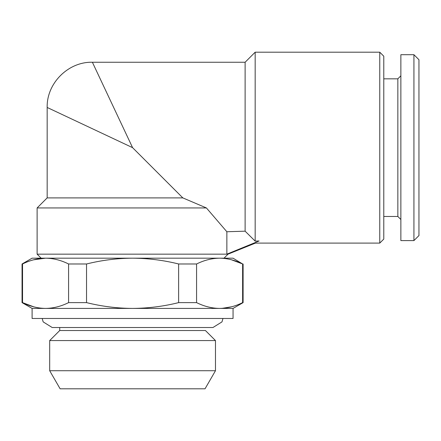 <?xml version="1.0" encoding="UTF-8"?>
<svg xmlns="http://www.w3.org/2000/svg" width="441" height="441" viewBox="0 0 441 441"><rect width="100%" height="100%" fill="white"/><g stroke="black" fill="none" stroke-linecap="round" stroke-linejoin="round"><path stroke-width="0.66" d="M205.032 388.808L60.125 388.808L49.684 370.721L215.478 370.721L205.032 388.808M222.964 318.468L221.988 321.886L212.964 327.514L52.192 327.514L59.728 327.514L59.728 330.524L205.429 330.524L215.478 340.573L49.684 340.573L49.684 370.721M32.099 308.419L32.099 318.468L233.057 318.468L233.057 308.419L45.561 308.419C53.333 308.32 61.007 306.385 68.581 302.62L68.581 263.983C60.99 260.207 53.317 258.277 45.561 258.178C37.788 258.283 30.115 260.218 22.535 263.983L22.05 263.983L22.05 302.62L22.535 302.62C30.131 306.39 37.805 308.325 45.561 308.419L32.099 308.419L22.05 302.62M413.928 240.599L418.95 235.571L418.95 59.728L413.928 54.706L400.863 54.706L400.863 240.599L413.928 240.599L413.928 54.706M400.863 219.497L397.848 216.481L397.848 78.823L383.78 78.823M41.14 258.178L37.121 254.159L226.861 254.159L259.076 240.984C254.181 243.801 254.181 243.801 259.076 240.984L255.168 241.111L245.119 231.178L245.119 62.242L92.384 62.242C68.223 61.624 46.553 83.299 47.17 107.461L47.17 197.893L182.822 197.893L132.581 147.652L92.384 62.242L132.581 147.652L47.17 107.461L132.581 147.652M47.17 197.893L37.121 207.943L206.416 207.943L182.822 197.893M245.119 231.178L226.861 231.745L226.861 254.159L228.036 254.159L255.394 243.107L379.762 243.107L379.762 52.192L255.168 52.192L255.168 241.111M379.762 243.107L383.78 239.088L383.78 56.211L379.762 52.192M226.861 231.745L206.416 207.943M68.581 263.983L86.535 263.983C101.739 260.207 117.086 258.272 132.581 258.178L233.057 258.178L242.622 263.983C235.031 260.207 227.352 258.277 219.596 258.178C211.823 258.283 204.15 260.218 196.576 263.983L178.627 263.983C163.583 260.229 148.231 258.294 132.581 258.178L32.099 258.178L22.05 263.983M231.327 259.738L242.622 263.983L242.622 302.62L243.107 302.62L243.107 263.983M33.533 259.821L45.561 258.178M196.576 263.983L196.576 302.62L178.627 302.62L178.627 263.983M22.535 263.983L22.535 302.62L33.83 306.859M86.535 263.983L86.535 302.62C101.739 306.396 117.086 308.331 132.581 308.419C148.231 308.303 163.583 306.374 178.627 302.62M86.535 302.62L68.581 302.62M196.576 302.62C204.166 306.39 211.84 308.325 219.596 308.419C227.374 308.32 235.047 306.385 242.622 302.62M231.624 306.782L222.192 308.342M42.198 318.468L43.168 321.886L52.192 327.514M215.478 340.573L215.478 370.721M397.848 216.481L383.78 216.481M224.017 258.178L228.036 254.159M37.121 254.159L37.121 207.943M245.119 62.242L255.168 52.192M397.848 78.823L400.863 75.808M233.057 308.419L243.107 302.62M59.728 330.524L49.684 340.573"/></g></svg>
